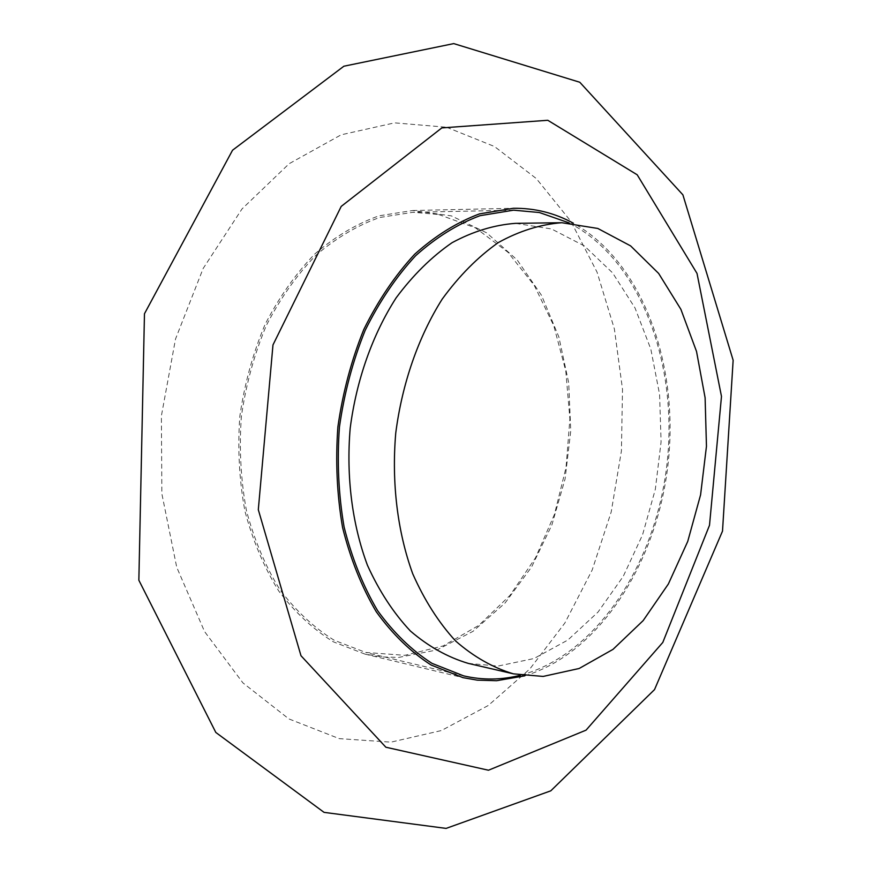 <?xml version="1.0" encoding="UTF-8"?>
<svg xmlns="http://www.w3.org/2000/svg" width="872" height="872" viewBox="0 0 872 872"><rect width="100%" height="100%" fill="white"/><g stroke="black" fill="none" stroke-linecap="round" stroke-linejoin="round"><path stroke-width="0.65" stroke-dasharray="4.36 3.27" d="M438.66 214.49L475.513 227.897L507.853 252.161L534.285 285.46L553.807 325.768L565.786 370.96L569.885 418.876L566.059 467.381L554.472 514.36L535.561 557.709L510 595.38L478.783 625.388L443.172 645.901L404.826 655.319L365.706 652.452L334.194 640.244C314.094 627.764 296.011 610.945 279.956 589.799C265.47 566.429 254.297 540.041 246.449 510.654C240.77 480.091 239.081 448.709 241.359 416.5C245.959 384.541 254.275 354.228 266.298 325.561C280.206 298.507 296.72 275.094 315.838 255.333C336.014 238.067 357.248 225.466 379.538 217.531L412.925 212.288L438.66 214.49M569.013 222.861C639.623 258.984 678.034 361.836 667.178 462.171C656.507 562.527 597.146 654.905 520.486 675.222M398.613 657.433L437.025 649.934L473.038 631.328L504.997 603.097L531.604 567.007L551.878 524.933L565.089 478.881L570.768 430.833L568.708 382.852L558.865 336.995L541.512 295.336L517.172 259.943L486.685 232.846L451.293 215.853L412.63 210.512L379.004 215.82C356.561 223.832 335.175 236.541 314.857 253.937C295.597 273.852 278.964 297.45 264.957 324.7C252.847 353.585 244.465 384.138 239.833 416.336C237.533 448.786 239.244 480.407 244.956 511.21C252.858 540.814 264.118 567.399 278.702 590.954C294.878 612.264 313.081 629.213 333.311 641.803L365.052 654.131L381.783 656.943L398.613 657.433M524.781 675.833C600.1 653.008 657.673 561.437 668.257 462.291C678.939 363.155 642.108 261.458 573.34 223.178M468.21 663.374L497.977 666.077L534.002 658.524L567.857 640.037L598.018 612.09L623.229 576.403L642.555 534.83L655.33 489.323L661.085 441.864L659.592 394.449L650.828 349.127L635.001 307.925L612.602 272.871L584.382 245.948L551.486 228.944L515.407 223.352M446.54 127.225L494.435 146.485L536.345 178.597L570.866 221.303L597.069 272.195L614.379 328.951L622.51 389.272L621.42 450.966L611.218 511.908L592.197 569.972L564.86 623.033L529.893 668.922L488.287 705.481L441.385 730.551L390.961 742.148L339.23 738.628L288.883 718.92L242.928 682.896L204.549 631.546L176.733 567.269L161.865 493.792L161.385 415.911L175.512 339.045L203.132 268.511L242.024 208.92L289.166 163.696L341.148 134.811L394.613 122.854L446.54 127.225M513.575 210.174L412.925 212.288M463.632 675.865L365.706 652.452M365.052 654.131L462.956 677.642M412.63 210.512L513.303 208.288"/><path stroke-width="1.31" d="M520.486 675.222C501.607 680.062 482.652 680.28 463.632 675.865L431.989 663.352C411.813 650.392 393.664 632.799 377.565 610.574C363.046 585.951 351.885 558.08 344.091 526.961C338.51 494.555 336.963 461.244 339.437 427.018C344.277 393.043 352.855 360.823 365.183 330.335C379.396 301.581 396.215 276.718 415.628 255.725C436.076 237.424 457.538 224.082 480.014 215.689L513.575 210.174L539.376 212.528L569.013 222.861M573.34 223.178C554.603 212.953 534.591 207.994 513.303 208.288L479.491 213.88C456.863 222.338 435.248 235.8 414.647 254.253C395.092 275.399 378.154 300.459 363.82 329.431C351.405 360.147 342.761 392.618 337.889 426.855C335.393 461.343 336.952 494.904 342.576 527.549C350.424 558.908 361.662 586.998 376.29 611.806C392.509 634.206 410.777 651.94 431.095 665.02L462.956 677.642L477.344 680.16L496.648 680.705L524.781 675.833M561.775 222.709L515.407 223.352C494.086 224.976 472.973 231.418 452.056 242.699C431.684 256.739 413.045 275.116 396.139 297.843C372.54 334.576 356.452 379.887 350.195 428.174C346.075 476.69 352.179 524.377 367.45 565.285C379.157 591.074 393.468 612.983 410.407 631.023C428.446 646.49 447.718 657.27 468.21 663.374L513.379 673.838L543.147 676.432L579.15 668.486L612.994 649.378L643.144 620.624L668.366 584L687.746 541.403L700.587 494.827L706.462 446.279L705.11 397.796L696.521 351.449L680.879 309.309L658.654 273.448L630.598 245.882L597.8 228.453L561.775 222.709C540.455 224.366 519.309 230.971 498.348 242.547C477.9 256.946 459.184 275.814 442.169 299.161C418.407 336.897 402.145 383.451 395.746 433.057C391.484 482.903 397.49 531.844 412.718 573.765C424.392 600.176 438.681 622.586 455.609 640.996C473.638 656.747 492.898 667.701 513.379 673.838M488.473 770.227L586.06 730.147L662.796 642.446L709.503 525.282L721.482 396.422L697.011 273.416L637.203 174.792L547.79 120.282L441.821 127.912L341.214 206.402L272.98 344.92L258.308 509.706L300.982 655.722L385.871 747.228L488.473 770.227M446.104 828.4L550.799 790.828L654.523 689.61L722.507 531.124L733.145 360.256L682.896 194.838L579.793 82.251L453.734 43.6L343.884 66.218L232.552 150.213L144.469 313.746L138.855 580.24L215.82 732.458L324.057 812.366L446.104 828.4"/></g></svg>
